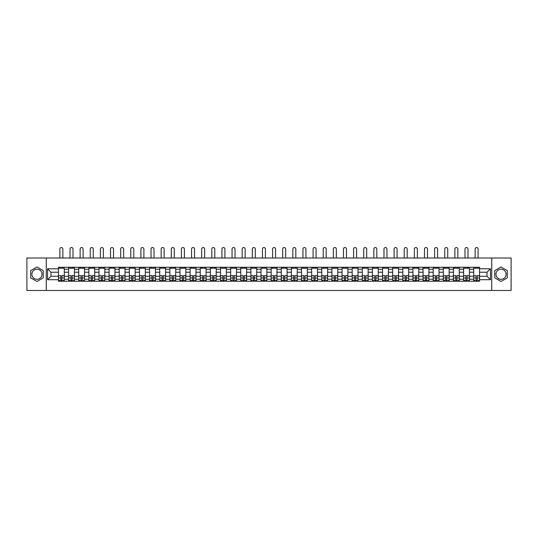 <?xml version="1.0" encoding="UTF-8"?>
<svg xmlns="http://www.w3.org/2000/svg" width="538" height="538" viewBox="0 0 538 538"><rect width="100%" height="100%" fill="white"/><g stroke="black" fill="none" stroke-linecap="round" stroke-linejoin="round"><path stroke-width="0.81" d="M36.961 279.309A5.064 5.064 0 0 1 31.897 274.245A5.064 5.064 0 0 1 36.961 269.182A5.064 5.064 0 0 1 42.025 274.245A5.064 5.064 0 0 1 36.961 279.309M501.039 279.309A5.064 5.064 0 0 1 495.975 274.245A5.064 5.064 0 0 1 501.039 269.182A5.064 5.064 0 0 1 506.103 274.245A5.064 5.064 0 0 1 501.039 279.309M491.752 290.473L511.1 290.473L511.1 258.011L26.9 258.011L26.9 290.473L491.752 290.473L491.752 258.011M68.582 281.219L68.582 269.242L64.298 269.242L64.298 281.219M64.298 269.242L64.298 267.265M68.582 269.242L68.582 267.265M74.426 267.265L74.426 281.219M78.709 281.219L78.709 267.265M84.553 267.265L84.553 281.219M88.837 281.219L88.837 267.265M94.681 267.265L94.681 281.219M98.965 281.219L98.965 267.265M104.809 267.265L104.809 281.219M109.093 281.219L109.093 267.265M114.937 267.265L114.937 281.219M119.221 281.219L119.221 267.265M125.065 267.265L125.065 281.219M129.349 281.219L129.349 267.265M135.193 267.265L135.193 281.219M139.476 281.219L139.476 267.265M145.321 267.265L145.321 281.219M149.604 281.219L149.604 267.265M155.448 267.265L155.448 281.219M159.732 281.219L159.732 267.265M165.576 267.265L165.576 281.219M169.86 281.219L169.86 267.265M175.704 267.265L175.704 281.219M179.988 281.219L179.988 267.265M185.832 267.265L185.832 281.219M190.116 281.219L190.116 267.265M195.96 267.265L195.96 281.219M200.244 281.219L200.244 267.265M206.088 267.265L206.088 281.219M210.371 281.219L210.371 267.265M216.215 267.265L216.215 281.219M220.499 281.219L220.499 267.265M226.343 267.265L226.343 281.219M230.627 281.219L230.627 267.265M236.471 267.265L236.471 281.219M240.755 281.219L240.755 267.265M246.599 267.265L246.599 281.219M250.89 281.219L250.89 267.265M256.727 267.265L256.727 281.219M261.017 281.219L261.017 267.265M266.855 267.265L266.855 281.219M271.145 281.219L271.145 267.265M276.983 267.265L276.983 281.219M281.273 281.219L281.273 267.265M287.11 267.265L287.11 281.219M291.401 281.219L291.401 267.265M297.245 267.265L297.245 281.219M301.529 281.219L301.529 267.265M307.373 267.265L307.373 281.219M311.657 281.219L311.657 267.265M317.501 267.265L317.501 281.219M321.785 281.219L321.785 267.265M327.629 267.265L327.629 281.219M331.912 281.219L331.912 267.265M337.756 267.265L337.756 281.219M342.04 281.219L342.04 267.265M347.884 267.265L347.884 281.219M352.168 281.219L352.168 267.265M358.012 267.265L358.012 281.219M362.296 281.219L362.296 267.265M368.14 267.265L368.14 281.219M372.424 281.219L372.424 267.265M378.268 267.265L378.268 281.219M382.552 281.219L382.552 267.265M388.396 267.265L388.396 281.219M392.679 281.219L392.679 267.265M398.524 267.265L398.524 281.219M402.807 281.219L402.807 267.265M408.651 267.265L408.651 281.219M412.935 281.219L412.935 267.265M418.779 267.265L418.779 281.219M423.063 281.219L423.063 267.265M428.907 267.265L428.907 281.219M433.191 281.219L433.191 267.265M439.035 267.265L439.035 281.219M443.319 281.219L443.319 267.265M449.163 267.265L449.163 281.219M453.447 281.219L453.447 267.265M459.291 267.265L459.291 281.219M463.574 281.219L463.574 267.265M469.418 267.265L469.418 281.219M473.702 281.219L473.702 267.265M473.702 276.256L469.418 276.256M463.574 276.256L459.291 276.256M453.447 276.256L449.163 276.256M443.319 276.256L439.035 276.256M433.191 276.256L428.907 276.256M423.063 276.256L418.779 276.256M412.935 276.256L408.651 276.256M402.807 276.256L398.524 276.256M392.679 276.256L388.396 276.256M382.552 276.256L378.268 276.256M372.424 276.256L368.14 276.256M362.296 276.256L358.012 276.256M352.168 276.256L347.884 276.256M342.04 276.256L337.756 276.256M331.912 276.256L327.629 276.256M321.785 276.256L317.501 276.256M311.657 276.256L307.373 276.256M301.529 276.256L297.245 276.256M291.401 276.256L287.11 276.256M281.273 276.256L276.983 276.256M271.145 276.256L266.855 276.256M261.017 276.256L256.727 276.256M250.89 276.256L246.599 276.256M240.755 276.256L236.471 276.256M230.627 276.256L226.343 276.256M220.499 276.256L216.215 276.256M210.371 276.256L206.088 276.256M200.244 276.256L195.96 276.256M190.116 276.256L185.832 276.256M179.988 276.256L175.704 276.256M169.86 276.256L165.576 276.256M159.732 276.256L155.448 276.256M149.604 276.256L145.321 276.256M139.476 276.256L135.193 276.256M129.349 276.256L125.065 276.256M119.221 276.256L114.937 276.256M109.093 276.256L104.809 276.256M98.965 276.256L94.681 276.256M88.837 276.256L84.553 276.256M78.709 276.256L74.426 276.256M68.582 276.256L64.298 276.256M473.702 272.228L469.418 272.228M463.574 272.228L459.291 272.228M453.447 272.228L449.163 272.228M443.319 272.228L439.035 272.228M433.191 272.228L428.907 272.228M423.063 272.228L418.779 272.228M412.935 272.228L408.651 272.228M402.807 272.228L398.524 272.228M392.679 272.228L388.396 272.228M382.552 272.228L378.268 272.228M372.424 272.228L368.14 272.228M362.296 272.228L358.012 272.228M352.168 272.228L347.884 272.228M342.04 272.228L337.756 272.228M331.912 272.228L327.629 272.228M321.785 272.228L317.501 272.228M311.657 272.228L307.373 272.228M301.529 272.228L297.245 272.228M291.401 272.228L287.11 272.228M281.273 272.228L276.983 272.228M271.145 272.228L266.855 272.228M261.017 272.228L256.727 272.228M250.89 272.228L246.599 272.228M240.755 272.228L236.471 272.228M230.627 272.228L226.343 272.228M220.499 272.228L216.215 272.228M210.371 272.228L206.088 272.228M200.244 272.228L195.96 272.228M190.116 272.228L185.832 272.228M179.988 272.228L175.704 272.228M169.86 272.228L165.576 272.228M159.732 272.228L155.448 272.228M149.604 272.228L145.321 272.228M139.476 272.228L135.193 272.228M129.349 272.228L125.065 272.228M119.221 272.228L114.937 272.228M109.093 272.228L104.809 272.228M98.965 272.228L94.681 272.228M88.837 272.228L84.553 272.228M78.709 272.228L74.426 272.228M68.582 272.228L64.298 272.228M50.989 276.256L58.454 276.256L58.454 272.228L50.989 272.228L50.989 276.256L47.546 279.699L47.546 268.792L58.454 268.792L58.454 272.228M479.546 272.228L479.546 276.256L487.011 276.256L487.011 272.228L479.546 272.228L479.546 267.265L58.454 267.265L58.454 268.792M479.546 268.792L490.454 268.792L490.454 279.699L479.546 279.699L479.546 276.256M58.454 276.256L58.454 281.219L479.546 281.219L479.546 279.699M58.454 279.699L47.546 279.699M46.248 290.473L46.248 258.011M43.228 270.627L36.961 267.009L30.7 270.627L30.7 277.857L36.961 281.475L43.228 277.857L43.228 270.627M507.3 270.627L501.039 267.009L494.772 270.627L494.772 277.857L501.039 281.475L507.3 277.857L507.3 270.627M61.924 280.251L60.821 280.251M58.454 268.24L64.298 268.24M72.052 280.251L70.949 280.251M68.582 268.24L74.426 268.24M82.18 280.251L81.077 280.251M78.709 268.24L84.553 268.24M92.307 280.251L91.204 280.251M88.837 268.24L94.681 268.24M102.442 280.251L101.332 280.251M98.965 268.24L104.809 268.24M112.57 280.251L111.46 280.251M109.093 268.24L114.937 268.24M122.698 280.251L121.588 280.251M119.221 268.24L125.065 268.24M132.825 280.251L131.716 280.251M129.349 268.24L135.193 268.24M142.953 280.251L141.85 280.251M139.476 268.24L145.321 268.24M153.081 280.251L151.978 280.251M149.604 268.24L155.448 268.24M163.209 280.251L162.106 280.251M159.732 268.24L165.576 268.24M173.337 280.251L172.234 280.251M169.86 268.24L175.704 268.24M183.465 280.251L182.362 280.251M179.988 268.24L185.832 268.24M193.593 280.251L192.49 280.251M190.116 268.24L195.96 268.24M203.72 280.251L202.618 280.251M200.244 268.24L206.088 268.24M213.848 280.251L212.745 280.251M210.371 268.24L216.215 268.24M223.976 280.251L222.873 280.251M220.499 268.24L226.343 268.24M234.104 280.251L233.001 280.251M230.627 268.24L236.471 268.24M244.232 280.251L243.129 280.251M240.755 268.24L246.599 268.24M254.36 280.251L253.257 280.251M250.89 268.24L256.727 268.24M264.488 280.251L263.385 280.251M261.017 268.24L266.855 268.24M274.615 280.251L273.512 280.251M271.145 268.24L276.983 268.24M284.743 280.251L283.64 280.251M281.273 268.24L287.11 268.24M294.871 280.251L293.768 280.251M291.401 268.24L297.245 268.24M304.999 280.251L303.896 280.251M301.529 268.24L307.373 268.24M315.127 280.251L314.024 280.251M311.657 268.24L317.501 268.24M325.255 280.251L324.152 280.251M321.785 268.24L327.629 268.24M335.382 280.251L334.28 280.251M331.912 268.24L337.756 268.24M345.51 280.251L344.407 280.251M342.04 268.24L347.884 268.24M355.638 280.251L354.535 280.251M352.168 268.24L358.012 268.24M365.766 280.251L364.663 280.251M362.296 268.24L368.14 268.24M375.894 280.251L374.791 280.251M372.424 268.24L378.268 268.24M386.022 280.251L384.919 280.251M382.552 268.24L388.396 268.24M396.15 280.251L395.047 280.251M392.679 268.24L398.524 268.24M406.284 280.251L405.175 280.251M402.807 268.24L408.651 268.24M416.412 280.251L415.302 280.251M412.935 268.24L418.779 268.24M426.54 280.251L425.43 280.251M423.063 268.24L428.907 268.24M436.668 280.251L435.558 280.251M433.191 268.24L439.035 268.24M446.796 280.251L445.693 280.251M443.319 268.24L449.163 268.24M456.923 280.251L455.82 280.251M453.447 268.24L459.291 268.24M467.051 280.251L465.948 280.251M463.574 268.24L469.418 268.24M477.179 280.251L476.076 280.251M473.702 268.24L479.546 268.24M47.546 268.792L50.989 272.228M487.011 276.256L490.454 279.699M487.011 272.228L490.454 268.792M62.865 258.011L62.865 249.02A1.493 1.493 0 0 0 61.372 247.527A1.493 1.493 0 0 0 59.879 249.02L59.879 258.011M60.821 275.779L58.487 275.638L60.821 275.638L60.821 281.159L58.487 281.159L59.785 281.159M58.487 275.779L58.487 281.159M61.924 280.311L60.821 280.311M63.417 280.311L62.966 280.311M59.785 280.311L59.328 280.311M62.966 281.159L64.264 281.159L64.264 275.638L61.924 275.638L61.924 281.159L59.879 281.159M64.264 281.159L62.865 281.159M62.865 267.265L62.865 268.24M59.879 267.265L59.879 268.24M72.993 258.011L72.993 249.02A1.493 1.493 0 0 0 71.5 247.527A1.493 1.493 0 0 0 70.007 249.02L70.007 258.011M70.949 275.779L68.615 275.638L70.949 275.638L70.949 281.159L68.615 281.159L69.913 281.159M68.615 275.779L68.615 281.159M72.052 280.311L70.949 280.311M73.545 280.311L73.094 280.311M69.913 280.311L69.456 280.311M73.094 281.159L74.392 281.159L74.392 275.638L72.052 275.638L72.052 281.159L70.007 281.159M74.392 281.159L72.993 281.159M72.993 267.265L72.993 268.24M70.007 267.265L70.007 268.24M83.121 258.011L83.121 249.02A1.493 1.493 0 0 0 81.628 247.527A1.493 1.493 0 0 0 80.135 249.02L80.135 258.011M81.077 275.779L78.743 275.638L81.077 275.638L81.077 281.159L78.743 281.159L80.041 281.159M78.743 275.779L78.743 281.159M82.18 280.311L81.077 280.311M83.672 280.311L83.222 280.311M80.041 280.311L79.584 280.311M83.222 281.159L84.52 281.159L84.52 275.638L82.18 275.638L82.18 281.159L80.135 281.159M84.52 281.159L83.121 281.159M83.121 267.265L83.121 268.24M80.135 267.265L80.135 268.24M93.249 258.011L93.249 249.02A1.493 1.493 0 0 0 91.756 247.527A1.493 1.493 0 0 0 90.263 249.02L90.263 258.011M91.204 275.779L88.871 275.638L91.204 275.638L91.204 281.159L88.871 281.159L90.169 281.159M88.871 275.779L88.871 281.159M92.307 280.311L91.204 280.311M93.807 280.311L93.35 280.311M90.169 280.311L89.712 280.311M93.35 281.159L94.648 281.159L94.648 275.638L92.307 275.638L92.307 281.159L90.263 281.159M94.648 281.159L93.249 281.159M93.249 267.265L93.249 268.24M90.263 267.265L90.263 268.24M103.377 258.011L103.377 249.02A1.493 1.493 0 0 0 101.884 247.527A1.493 1.493 0 0 0 100.391 249.02L100.391 258.011M101.332 275.779L98.999 275.638L101.332 275.638L101.332 281.159L98.999 281.159L100.297 281.159M98.999 275.779L98.999 281.159M102.442 280.311L101.332 280.311M103.935 280.311L103.478 280.311M100.297 280.311L99.839 280.311M103.478 281.159L104.776 281.159L104.776 275.638L102.442 275.638L102.442 281.159L100.391 281.159M104.776 281.159L103.377 281.159M103.377 267.265L103.377 268.24M100.391 267.265L100.391 268.24M113.511 258.011L113.511 249.02A1.493 1.493 0 0 0 112.012 247.527A1.493 1.493 0 0 0 110.519 249.02L110.519 258.011M111.46 275.779L109.127 275.638L111.46 275.638L111.46 281.159L109.127 281.159L110.424 281.159M109.127 275.779L109.127 281.159M112.57 280.311L111.46 280.311M114.063 280.311L113.605 280.311M110.424 280.311L109.967 280.311M113.605 281.159L114.903 281.159L114.903 275.638L112.57 275.638L112.57 281.159L110.519 281.159M114.903 281.159L113.511 281.159M113.511 267.265L113.511 268.24M110.519 267.265L110.519 268.24M123.639 258.011L123.639 249.02A1.493 1.493 0 0 0 122.146 247.527A1.493 1.493 0 0 0 120.647 249.02L120.647 258.011M121.588 275.779L119.254 275.638L121.588 275.638L121.588 281.159L119.254 281.159L120.552 281.159M119.254 275.779L119.254 281.159M122.698 280.311L121.588 280.311M124.191 280.311L123.733 280.311M120.552 280.311L120.095 280.311M123.733 281.159L125.031 281.159L125.031 275.638L122.698 275.638L122.698 281.159L120.647 281.159M125.031 281.159L123.639 281.159M123.639 267.265L123.639 268.24M120.647 267.265L120.647 268.24M133.767 258.011L133.767 249.02A1.493 1.493 0 0 0 132.274 247.527A1.493 1.493 0 0 0 130.781 249.02L130.781 258.011M131.716 275.779L129.382 275.638L131.716 275.638L131.716 281.159L129.382 281.159L130.68 281.159M129.382 275.779L129.382 281.159M132.825 280.311L131.716 280.311M134.318 280.311L133.861 280.311M130.68 280.311L130.223 280.311M133.861 281.159L135.159 281.159L135.159 275.638L132.825 275.638L132.825 281.159L130.781 281.159M135.159 281.159L133.767 281.159M133.767 267.265L133.767 268.24M130.781 267.265L130.781 268.24M143.895 258.011L143.895 249.02A1.493 1.493 0 0 0 142.402 247.527A1.493 1.493 0 0 0 140.909 249.02L140.909 258.011M141.85 275.779L139.51 275.638L141.85 275.638L141.85 281.159L139.51 281.159L140.808 281.159M139.51 275.779L139.51 281.159M142.953 280.311L141.85 280.311M144.446 280.311L143.989 280.311M140.808 280.311L140.351 280.311M143.989 281.159L145.287 281.159L145.287 275.638L142.953 275.638L142.953 281.159L140.909 281.159M145.287 281.159L143.895 281.159M143.895 267.265L143.895 268.24M140.909 267.265L140.909 268.24M154.023 258.011L154.023 249.02A1.493 1.493 0 0 0 152.53 247.527A1.493 1.493 0 0 0 151.037 249.02L151.037 258.011M151.978 275.779L149.638 275.638L151.978 275.638L151.978 281.159L149.638 281.159L150.936 281.159M149.638 275.779L149.638 281.159M153.081 280.311L151.978 280.311M154.574 280.311L154.117 280.311M150.936 280.311L150.485 280.311M154.117 281.159L155.415 281.159L155.415 275.638L153.081 275.638L153.081 281.159L151.037 281.159M155.415 281.159L154.023 281.159M154.023 267.265L154.023 268.24M151.037 267.265L151.037 268.24M164.151 258.011L164.151 249.02A1.493 1.493 0 0 0 162.658 247.527A1.493 1.493 0 0 0 161.165 249.02L161.165 258.011M162.106 275.779L159.766 275.638L162.106 275.638L162.106 281.159L159.766 281.159L161.064 281.159M159.766 275.779L159.766 281.159M163.209 280.311L162.106 280.311M164.702 280.311L164.245 280.311M161.064 280.311L160.613 280.311M164.245 281.159L165.543 281.159L165.543 275.638L163.209 275.638L163.209 281.159L161.165 281.159M165.543 281.159L164.151 281.159M164.151 267.265L164.151 268.24M161.165 267.265L161.165 268.24M174.278 258.011L174.278 249.02A1.493 1.493 0 0 0 172.785 247.527A1.493 1.493 0 0 0 171.292 249.02L171.292 258.011M172.234 275.779L169.894 275.638L172.234 275.638L172.234 281.159L169.894 281.159L171.192 281.159M169.894 275.779L169.894 281.159M173.337 280.311L172.234 280.311M174.83 280.311L174.373 280.311M171.192 280.311L170.741 280.311M174.373 281.159L175.67 281.159L175.67 275.638L173.337 275.638L173.337 281.159L171.292 281.159M175.67 281.159L174.278 281.159M174.278 267.265L174.278 268.24M171.292 267.265L171.292 268.24M184.406 258.011L184.406 249.02A1.493 1.493 0 0 0 182.913 247.527A1.493 1.493 0 0 0 181.42 249.02L181.42 258.011M182.362 275.779L180.022 275.638L182.362 275.638L182.362 281.159L180.022 281.159L181.319 281.159M180.022 275.779L180.022 281.159M183.465 280.311L182.362 280.311M184.958 280.311L184.5 280.311M181.319 280.311L180.869 280.311M184.5 281.159L185.798 281.159L185.798 275.638L183.465 275.638L183.465 281.159L181.42 281.159M185.798 281.159L184.406 281.159M184.406 267.265L184.406 268.24M181.42 267.265L181.42 268.24M194.534 258.011L194.534 249.02A1.493 1.493 0 0 0 193.041 247.527A1.493 1.493 0 0 0 191.548 249.02L191.548 258.011M192.49 275.779L190.149 275.638L192.49 275.638L192.49 281.159L190.149 281.159L191.447 281.159M190.149 275.779L190.149 281.159M193.593 280.311L192.49 280.311M195.086 280.311L194.628 280.311M191.447 280.311L190.997 280.311M194.628 281.159L195.926 281.159L195.926 275.638L193.593 275.638L193.593 281.159L191.548 281.159M195.926 281.159L194.534 281.159M194.534 267.265L194.534 268.24M191.548 267.265L191.548 268.24M204.662 258.011L204.662 249.02A1.493 1.493 0 0 0 203.169 247.527A1.493 1.493 0 0 0 201.676 249.02L201.676 258.011M202.618 275.779L200.277 275.638L202.618 275.638L202.618 281.159L200.277 281.159L201.575 281.159M200.277 275.779L200.277 281.159M203.72 280.311L202.618 280.311M205.213 280.311L204.756 280.311M201.575 280.311L201.125 280.311M204.756 281.159L206.054 281.159L206.054 275.638L203.72 275.638L203.72 281.159L201.676 281.159M206.054 281.159L204.662 281.159M204.662 267.265L204.662 268.24M201.676 267.265L201.676 268.24M214.79 258.011L214.79 249.02A1.493 1.493 0 0 0 213.297 247.527A1.493 1.493 0 0 0 211.804 249.02L211.804 258.011M212.745 275.779L210.405 275.638L212.745 275.638L212.745 281.159L210.405 281.159L211.703 281.159M210.405 275.779L210.405 281.159M213.848 280.311L212.745 280.311M215.341 280.311L214.884 280.311M211.703 280.311L211.252 280.311M214.884 281.159L216.182 281.159L216.182 275.638L213.848 275.638L213.848 281.159L211.804 281.159M216.182 281.159L214.79 281.159M214.79 267.265L214.79 268.24M211.804 267.265L211.804 268.24M224.918 258.011L224.918 249.02A1.493 1.493 0 0 0 223.425 247.527A1.493 1.493 0 0 0 221.932 249.02L221.932 258.011M222.873 275.779L220.533 275.638L222.873 275.638L222.873 281.159L220.533 281.159L221.831 281.159M220.533 275.779L220.533 281.159M223.976 280.311L222.873 280.311M225.469 280.311L225.012 280.311M221.831 280.311L221.38 280.311M225.012 281.159L226.31 281.159L226.31 275.638L223.976 275.638L223.976 281.159L221.932 281.159M226.31 281.159L224.918 281.159M224.918 267.265L224.918 268.24M221.932 267.265L221.932 268.24M235.045 258.011L235.045 249.02A1.493 1.493 0 0 0 233.553 247.527A1.493 1.493 0 0 0 232.06 249.02L232.06 258.011M233.001 275.779L230.661 275.638L233.001 275.638L233.001 281.159L230.661 281.159L231.959 281.159M230.661 275.779L230.661 281.159M234.104 280.311L233.001 280.311M235.597 280.311L235.14 280.311M231.959 280.311L231.508 280.311M235.14 281.159L236.438 281.159L236.438 275.638L234.104 275.638L234.104 281.159L232.06 281.159M236.438 281.159L235.045 281.159M235.045 267.265L235.045 268.24M232.06 267.265L232.06 268.24M245.173 258.011L245.173 249.02A1.493 1.493 0 0 0 243.68 247.527A1.493 1.493 0 0 0 242.187 249.02L242.187 258.011M243.129 275.779L240.789 275.638L243.129 275.638L243.129 281.159L240.789 281.159L242.087 281.159M240.789 275.779L240.789 281.159M244.232 280.311L243.129 280.311M245.725 280.311L245.267 280.311M242.087 280.311L241.636 280.311M245.267 281.159L246.572 281.159L246.572 275.638L244.232 275.638L244.232 281.159L242.187 281.159M246.572 281.159L245.173 281.159M245.173 267.265L245.173 268.24M242.187 267.265L242.187 268.24M255.301 258.011L255.301 249.02A1.493 1.493 0 0 0 253.808 247.527A1.493 1.493 0 0 0 252.315 249.02L252.315 258.011M253.257 275.779L250.916 275.638L253.257 275.638L253.257 281.159L250.916 281.159L252.214 281.159M250.916 275.779L250.916 281.159M254.36 280.311L253.257 280.311M255.853 280.311L255.395 280.311M252.214 280.311L251.764 280.311M255.395 281.159L256.7 281.159L256.7 275.638L254.36 275.638L254.36 281.159L252.315 281.159M256.7 281.159L255.301 281.159M255.301 267.265L255.301 268.24M252.315 267.265L252.315 268.24M265.429 258.011L265.429 249.02A1.493 1.493 0 0 0 263.936 247.527A1.493 1.493 0 0 0 262.443 249.02L262.443 258.011M263.385 275.779L261.044 275.638L263.385 275.638L263.385 281.159L261.044 281.159L262.342 281.159M261.044 275.779L261.044 281.159M264.488 280.311L263.385 280.311M265.98 280.311L265.53 280.311M262.342 280.311L261.892 280.311M265.53 281.159L266.828 281.159L266.828 275.638L264.488 275.638L264.488 281.159L262.443 281.159M266.828 281.159L265.429 281.159M265.429 267.265L265.429 268.24M262.443 267.265L262.443 268.24M275.557 258.011L275.557 249.02A1.493 1.493 0 0 0 274.064 247.527A1.493 1.493 0 0 0 272.571 249.02L272.571 258.011M273.512 275.779L271.172 275.638L273.512 275.638L273.512 281.159L271.172 281.159L272.47 281.159M271.172 275.779L271.172 281.159M274.615 280.311L273.512 280.311M276.108 280.311L275.658 280.311M272.47 280.311L272.02 280.311M275.658 281.159L276.956 281.159L276.956 275.638L274.615 275.638L274.615 281.159L272.571 281.159M276.956 281.159L275.557 281.159M275.557 267.265L275.557 268.24M272.571 267.265L272.571 268.24M285.685 258.011L285.685 249.02A1.493 1.493 0 0 0 284.192 247.527A1.493 1.493 0 0 0 282.699 249.02L282.699 258.011M283.64 275.779L281.3 275.638L283.64 275.638L283.64 281.159L281.3 281.159L282.605 281.159M281.3 275.779L281.3 281.159M284.743 280.311L283.64 280.311M286.236 280.311L285.786 280.311M282.605 280.311L282.147 280.311M285.786 281.159L287.084 281.159L287.084 275.638L284.743 275.638L284.743 281.159L282.699 281.159M287.084 281.159L285.685 281.159M285.685 267.265L285.685 268.24M282.699 267.265L282.699 268.24M295.813 258.011L295.813 249.02A1.493 1.493 0 0 0 294.32 247.527A1.493 1.493 0 0 0 292.827 249.02L292.827 258.011M293.768 275.779L291.428 275.638L293.768 275.638L293.768 281.159L291.428 281.159L292.733 281.159M291.428 275.779L291.428 281.159M294.871 280.311L293.768 280.311M296.364 280.311L295.913 280.311M292.733 280.311L292.275 280.311M295.913 281.159L297.211 281.159L297.211 275.638L294.871 275.638L294.871 281.159L292.827 281.159M297.211 281.159L295.813 281.159M295.813 267.265L295.813 268.24M292.827 267.265L292.827 268.24M305.94 258.011L305.94 249.02A1.493 1.493 0 0 0 304.447 247.527A1.493 1.493 0 0 0 302.955 249.02L302.955 258.011M303.896 275.779L301.562 275.638L303.896 275.638L303.896 281.159L301.562 281.159L302.86 281.159M301.562 275.779L301.562 281.159M304.999 280.311L303.896 280.311M306.492 280.311L306.041 280.311M302.86 280.311L302.403 280.311M306.041 281.159L307.339 281.159L307.339 275.638L304.999 275.638L304.999 281.159L302.955 281.159M307.339 281.159L305.94 281.159M305.94 267.265L305.94 268.24M302.955 267.265L302.955 268.24M316.068 258.011L316.068 249.02A1.493 1.493 0 0 0 314.575 247.527A1.493 1.493 0 0 0 313.082 249.02L313.082 258.011M314.024 275.779L311.69 275.638L314.024 275.638L314.024 281.159L311.69 281.159L312.988 281.159M311.69 275.779L311.69 281.159M315.127 280.311L314.024 280.311M316.62 280.311L316.169 280.311M312.988 280.311L312.531 280.311M316.169 281.159L317.467 281.159L317.467 275.638L315.127 275.638L315.127 281.159L313.082 281.159M317.467 281.159L316.068 281.159M316.068 267.265L316.068 268.24M313.082 267.265L313.082 268.24M326.196 258.011L326.196 249.02A1.493 1.493 0 0 0 324.703 247.527A1.493 1.493 0 0 0 323.21 249.02L323.21 258.011M324.152 275.779L321.818 275.638L324.152 275.638L324.152 281.159L321.818 281.159L323.116 281.159M321.818 275.779L321.818 281.159M325.255 280.311L324.152 280.311M326.748 280.311L326.297 280.311M323.116 280.311L322.659 280.311M326.297 281.159L327.595 281.159L327.595 275.638L325.255 275.638L325.255 281.159L323.21 281.159M327.595 281.159L326.196 281.159M326.196 267.265L326.196 268.24M323.21 267.265L323.21 268.24M336.324 258.011L336.324 249.02A1.493 1.493 0 0 0 334.831 247.527A1.493 1.493 0 0 0 333.338 249.02L333.338 258.011M334.28 275.779L331.946 275.638L334.28 275.638L334.28 281.159L331.946 281.159L333.244 281.159M331.946 275.779L331.946 281.159M335.382 280.311L334.28 280.311M336.875 280.311L336.425 280.311M333.244 280.311L332.787 280.311M336.425 281.159L337.723 281.159L337.723 275.638L335.382 275.638L335.382 281.159L333.338 281.159M337.723 281.159L336.324 281.159M336.324 267.265L336.324 268.24M333.338 267.265L333.338 268.24M346.452 258.011L346.452 249.02A1.493 1.493 0 0 0 344.959 247.527A1.493 1.493 0 0 0 343.466 249.02L343.466 258.011M344.407 275.779L342.074 275.638L344.407 275.638L344.407 281.159L342.074 281.159L343.372 281.159M342.074 275.779L342.074 281.159M345.51 280.311L344.407 280.311M347.003 280.311L346.553 280.311M343.372 280.311L342.914 280.311M346.553 281.159L347.851 281.159L347.851 275.638L345.51 275.638L345.51 281.159L343.466 281.159M347.851 281.159L346.452 281.159M346.452 267.265L346.452 268.24M343.466 267.265L343.466 268.24M356.58 258.011L356.58 249.02A1.493 1.493 0 0 0 355.087 247.527A1.493 1.493 0 0 0 353.594 249.02L353.594 258.011M354.535 275.779L352.202 275.638L354.535 275.638L354.535 281.159L352.202 281.159L353.5 281.159M352.202 275.779L352.202 281.159M355.638 280.311L354.535 280.311M357.131 280.311L356.681 280.311M353.5 280.311L353.042 280.311M356.681 281.159L357.978 281.159L357.978 275.638L355.638 275.638L355.638 281.159L353.594 281.159M357.978 281.159L356.58 281.159M356.58 267.265L356.58 268.24M353.594 267.265L353.594 268.24M366.708 258.011L366.708 249.02A1.493 1.493 0 0 0 365.215 247.527A1.493 1.493 0 0 0 363.722 249.02L363.722 258.011M364.663 275.779L362.33 275.638L364.663 275.638L364.663 281.159L362.33 281.159L363.627 281.159M362.33 275.779L362.33 281.159M365.766 280.311L364.663 280.311M367.259 280.311L366.808 280.311M363.627 280.311L363.17 280.311M366.808 281.159L368.106 281.159L368.106 275.638L365.766 275.638L365.766 281.159L363.722 281.159M368.106 281.159L366.708 281.159M366.708 267.265L366.708 268.24M363.722 267.265L363.722 268.24M376.835 258.011L376.835 249.02A1.493 1.493 0 0 0 375.342 247.527A1.493 1.493 0 0 0 373.849 249.02L373.849 258.011M374.791 275.779L372.457 275.638L374.791 275.638L374.791 281.159L372.457 281.159L373.755 281.159M372.457 275.779L372.457 281.159M375.894 280.311L374.791 280.311M377.387 280.311L376.936 280.311M373.755 280.311L373.298 280.311M376.936 281.159L378.234 281.159L378.234 275.638L375.894 275.638L375.894 281.159L373.849 281.159M378.234 281.159L376.835 281.159M376.835 267.265L376.835 268.24M373.849 267.265L373.849 268.24M386.963 258.011L386.963 249.02A1.493 1.493 0 0 0 385.47 247.527A1.493 1.493 0 0 0 383.977 249.02L383.977 258.011M384.919 275.779L382.585 275.638L384.919 275.638L384.919 281.159L382.585 281.159L383.883 281.159M382.585 275.779L382.585 281.159M386.022 280.311L384.919 280.311M387.515 280.311L387.064 280.311M383.883 280.311L383.426 280.311M387.064 281.159L388.362 281.159L388.362 275.638L386.022 275.638L386.022 281.159L383.977 281.159M388.362 281.159L386.963 281.159M386.963 267.265L386.963 268.24M383.977 267.265L383.977 268.24M397.091 258.011L397.091 249.02A1.493 1.493 0 0 0 395.598 247.527A1.493 1.493 0 0 0 394.105 249.02L394.105 258.011M395.047 275.779L392.713 275.638L395.047 275.638L395.047 281.159L392.713 281.159L394.011 281.159M392.713 275.779L392.713 281.159M396.15 280.311L395.047 280.311M397.649 280.311L397.192 280.311M394.011 280.311L393.554 280.311M397.192 281.159L398.49 281.159L398.49 275.638L396.15 275.638L396.15 281.159L394.105 281.159M398.49 281.159L397.091 281.159M397.091 267.265L397.091 268.24M394.105 267.265L394.105 268.24M407.219 258.011L407.219 249.02A1.493 1.493 0 0 0 405.726 247.527A1.493 1.493 0 0 0 404.233 249.02L404.233 258.011M405.175 275.779L402.841 275.638L405.175 275.638L405.175 281.159L402.841 281.159L404.139 281.159M402.841 275.779L402.841 281.159M406.284 280.311L405.175 280.311M407.777 280.311L407.32 280.311M404.139 280.311L403.682 280.311M407.32 281.159L408.618 281.159L408.618 275.638L406.284 275.638L406.284 281.159L404.233 281.159M408.618 281.159L407.219 281.159M407.219 267.265L407.219 268.24M404.233 267.265L404.233 268.24M417.353 258.011L417.353 249.02A1.493 1.493 0 0 0 415.854 247.527A1.493 1.493 0 0 0 414.361 249.02L414.361 258.011M415.302 275.779L412.969 275.638L415.302 275.638L415.302 281.159L412.969 281.159L414.267 281.159M412.969 275.779L412.969 281.159M416.412 280.311L415.302 280.311M417.905 280.311L417.448 280.311M414.267 280.311L413.809 280.311M417.448 281.159L418.746 281.159L418.746 275.638L416.412 275.638L416.412 281.159L414.361 281.159M418.746 281.159L417.353 281.159M417.353 267.265L417.353 268.24M414.361 267.265L414.361 268.24M427.481 258.011L427.481 249.02A1.493 1.493 0 0 0 425.988 247.527A1.493 1.493 0 0 0 424.489 249.02L424.489 258.011M425.43 275.779L423.097 275.638L425.43 275.638L425.43 281.159L423.097 281.159L424.395 281.159M423.097 275.779L423.097 281.159M426.54 280.311L425.43 280.311M428.033 280.311L427.575 280.311M424.395 280.311L423.937 280.311M427.575 281.159L428.873 281.159L428.873 275.638L426.54 275.638L426.54 281.159L424.489 281.159M428.873 281.159L427.481 281.159M427.481 267.265L427.481 268.24M424.489 267.265L424.489 268.24M437.609 258.011L437.609 249.02A1.493 1.493 0 0 0 436.116 247.527A1.493 1.493 0 0 0 434.623 249.02L434.623 258.011M435.558 275.779L433.225 275.638L435.558 275.638L435.558 281.159L433.225 281.159L434.522 281.159M433.225 275.779L433.225 281.159M436.668 280.311L435.558 280.311M438.161 280.311L437.703 280.311M434.522 280.311L434.065 280.311M437.703 281.159L439.001 281.159L439.001 275.638L436.668 275.638L436.668 281.159L434.623 281.159M439.001 281.159L437.609 281.159M437.609 267.265L437.609 268.24M434.623 267.265L434.623 268.24M447.737 258.011L447.737 249.02A1.493 1.493 0 0 0 446.244 247.527A1.493 1.493 0 0 0 444.751 249.02L444.751 258.011M445.693 275.779L443.352 275.638L445.693 275.638L445.693 281.159L443.352 281.159L444.65 281.159M443.352 275.779L443.352 281.159M446.796 280.311L445.693 280.311M448.288 280.311L447.831 280.311M444.65 280.311L444.193 280.311M447.831 281.159L449.129 281.159L449.129 275.638L446.796 275.638L446.796 281.159L444.751 281.159M449.129 281.159L447.737 281.159M447.737 267.265L447.737 268.24M444.751 267.265L444.751 268.24M457.865 258.011L457.865 249.02A1.493 1.493 0 0 0 456.372 247.527A1.493 1.493 0 0 0 454.879 249.02L454.879 258.011M455.82 275.779L453.48 275.638L455.82 275.638L455.82 281.159L453.48 281.159L454.778 281.159M453.48 275.779L453.48 281.159M456.923 280.311L455.82 280.311M458.416 280.311L457.959 280.311M454.778 280.311L454.328 280.311M457.959 281.159L459.257 281.159L459.257 275.638L456.923 275.638L456.923 281.159L454.879 281.159M459.257 281.159L457.865 281.159M457.865 267.265L457.865 268.24M454.879 267.265L454.879 268.24M467.993 258.011L467.993 249.02A1.493 1.493 0 0 0 466.5 247.527A1.493 1.493 0 0 0 465.007 249.02L465.007 258.011M465.948 275.779L463.608 275.638L465.948 275.638L465.948 281.159L463.608 281.159L464.906 281.159M463.608 275.779L463.608 281.159M467.051 280.311L465.948 280.311M468.544 280.311L468.087 280.311M464.906 280.311L464.455 280.311M468.087 281.159L469.385 281.159L469.385 275.638L467.051 275.638L467.051 281.159L465.007 281.159M469.385 281.159L467.993 281.159M467.993 267.265L467.993 268.24M465.007 267.265L465.007 268.24M478.121 258.011L478.121 249.02A1.493 1.493 0 0 0 476.628 247.527A1.493 1.493 0 0 0 475.135 249.02L475.135 258.011M476.076 275.779L473.736 275.638L476.076 275.638L476.076 281.159L473.736 281.159L475.034 281.159M473.736 275.779L473.736 281.159M477.179 280.311L476.076 280.311M478.672 280.311L478.215 280.311M475.034 280.311L474.583 280.311M478.215 281.159L479.513 281.159L479.513 275.638L477.179 275.638L477.179 281.159L475.135 281.159M479.513 281.159L478.121 281.159M478.121 267.265L478.121 268.24M475.135 267.265L475.135 268.24M463.574 269.242L459.291 269.242M453.447 269.242L449.163 269.242M443.319 269.242L439.035 269.242M433.191 269.242L428.907 269.242M423.063 269.242L418.779 269.242M412.935 269.242L408.651 269.242M402.807 269.242L398.524 269.242M392.679 269.242L388.396 269.242M382.552 269.242L378.268 269.242M372.424 269.242L368.14 269.242M362.296 269.242L358.012 269.242M352.168 269.242L347.884 269.242M342.04 269.242L337.756 269.242M331.912 269.242L327.629 269.242M321.785 269.242L317.501 269.242M311.657 269.242L307.373 269.242M301.529 269.242L297.245 269.242M291.401 269.242L287.11 269.242M281.273 269.242L276.983 269.242M271.145 269.242L266.855 269.242M261.017 269.242L256.727 269.242M250.89 269.242L246.599 269.242M240.755 269.242L236.471 269.242M230.627 269.242L226.343 269.242M220.499 269.242L216.215 269.242M210.371 269.242L206.088 269.242M200.244 269.242L195.96 269.242M190.116 269.242L185.832 269.242M179.988 269.242L175.704 269.242M169.86 269.242L165.576 269.242M159.732 269.242L155.448 269.242M149.604 269.242L145.321 269.242M139.476 269.242L135.193 269.242M129.349 269.242L125.065 269.242M119.221 269.242L114.937 269.242M109.093 269.242L104.809 269.242M98.965 269.242L94.681 269.242M88.837 269.242L84.553 269.242M78.709 269.242L74.426 269.242M473.702 269.242L469.418 269.242M463.574 279.242L459.291 279.242M453.447 279.242L449.163 279.242M443.319 279.242L439.035 279.242M433.191 279.242L428.907 279.242M423.063 279.242L418.779 279.242M412.935 279.242L408.651 279.242M402.807 279.242L398.524 279.242M392.679 279.242L388.396 279.242M382.552 279.242L378.268 279.242M372.424 279.242L368.14 279.242M362.296 279.242L358.012 279.242M352.168 279.242L347.884 279.242M342.04 279.242L337.756 279.242M331.912 279.242L327.629 279.242M321.785 279.242L317.501 279.242M311.657 279.242L307.373 279.242M301.529 279.242L297.245 279.242M291.401 279.242L287.11 279.242M281.273 279.242L276.983 279.242M271.145 279.242L266.855 279.242M261.017 279.242L256.727 279.242M250.89 279.242L246.599 279.242M240.755 279.242L236.471 279.242M230.627 279.242L226.343 279.242M220.499 279.242L216.215 279.242M210.371 279.242L206.088 279.242M200.244 279.242L195.96 279.242M190.116 279.242L185.832 279.242M179.988 279.242L175.704 279.242M169.86 279.242L165.576 279.242M159.732 279.242L155.448 279.242M149.604 279.242L145.321 279.242M139.476 279.242L135.193 279.242M129.349 279.242L125.065 279.242M119.221 279.242L114.937 279.242M109.093 279.242L104.809 279.242M98.965 279.242L94.681 279.242M88.837 279.242L84.553 279.242M78.709 279.242L74.426 279.242M68.582 279.242L64.298 279.242M473.702 279.242L469.418 279.242M60.821 277.971L58.487 277.971M64.264 275.779L61.924 275.779M64.264 277.971L61.924 277.971M70.949 277.971L68.615 277.971M74.392 275.779L72.052 275.779M74.392 277.971L72.052 277.971M81.077 277.971L78.743 277.971M84.52 275.779L82.18 275.779M84.52 277.971L82.18 277.971M91.204 277.971L88.871 277.971M94.648 275.779L92.307 275.779M94.648 277.971L92.307 277.971M101.332 277.971L98.999 277.971M104.776 275.779L102.442 275.779M104.776 277.971L102.442 277.971M111.46 277.971L109.127 277.971M114.903 275.779L112.57 275.779M114.903 277.971L112.57 277.971M121.588 277.971L119.254 277.971M125.031 275.779L122.698 275.779M125.031 277.971L122.698 277.971M131.716 277.971L129.382 277.971M135.159 275.779L132.825 275.779M135.159 277.971L132.825 277.971M141.85 277.971L139.51 277.971M145.287 275.779L142.953 275.779M145.287 277.971L142.953 277.971M151.978 277.971L149.638 277.971M155.415 275.779L153.081 275.779M155.415 277.971L153.081 277.971M162.106 277.971L159.766 277.971M165.543 275.779L163.209 275.779M165.543 277.971L163.209 277.971M172.234 277.971L169.894 277.971M175.67 275.779L173.337 275.779M175.67 277.971L173.337 277.971M182.362 277.971L180.022 277.971M185.798 275.779L183.465 275.779M185.798 277.971L183.465 277.971M192.49 277.971L190.149 277.971M195.926 275.779L193.593 275.779M195.926 277.971L193.593 277.971M202.618 277.971L200.277 277.971M206.054 275.779L203.72 275.779M206.054 277.971L203.72 277.971M212.745 277.971L210.405 277.971M216.182 275.779L213.848 275.779M216.182 277.971L213.848 277.971M222.873 277.971L220.533 277.971M226.31 275.779L223.976 275.779M226.31 277.971L223.976 277.971M233.001 277.971L230.661 277.971M236.438 275.779L234.104 275.779M236.438 277.971L234.104 277.971M243.129 277.971L240.789 277.971M246.572 275.779L244.232 275.779M246.572 277.971L244.232 277.971M253.257 277.971L250.916 277.971M256.7 275.779L254.36 275.779M256.7 277.971L254.36 277.971M263.385 277.971L261.044 277.971M266.828 275.779L264.488 275.779M266.828 277.971L264.488 277.971M273.512 277.971L271.172 277.971M276.956 275.779L274.615 275.779M276.956 277.971L274.615 277.971M283.64 277.971L281.3 277.971M287.084 275.779L284.743 275.779M287.084 277.971L284.743 277.971M293.768 277.971L291.428 277.971M297.211 275.779L294.871 275.779M297.211 277.971L294.871 277.971M303.896 277.971L301.562 277.971M307.339 275.779L304.999 275.779M307.339 277.971L304.999 277.971M314.024 277.971L311.69 277.971M317.467 275.779L315.127 275.779M317.467 277.971L315.127 277.971M324.152 277.971L321.818 277.971M327.595 275.779L325.255 275.779M327.595 277.971L325.255 277.971M334.28 277.971L331.946 277.971M337.723 275.779L335.382 275.779M337.723 277.971L335.382 277.971M344.407 277.971L342.074 277.971M347.851 275.779L345.51 275.779M347.851 277.971L345.51 277.971M354.535 277.971L352.202 277.971M357.978 275.779L355.638 275.779M357.978 277.971L355.638 277.971M364.663 277.971L362.33 277.971M368.106 275.779L365.766 275.779M368.106 277.971L365.766 277.971M374.791 277.971L372.457 277.971M378.234 275.779L375.894 275.779M378.234 277.971L375.894 277.971M384.919 277.971L382.585 277.971M388.362 275.779L386.022 275.779M388.362 277.971L386.022 277.971M395.047 277.971L392.713 277.971M398.49 275.779L396.15 275.779M398.49 277.971L396.15 277.971M405.175 277.971L402.841 277.971M408.618 275.779L406.284 275.779M408.618 277.971L406.284 277.971M415.302 277.971L412.969 277.971M418.746 275.779L416.412 275.779M418.746 277.971L416.412 277.971M425.43 277.971L423.097 277.971M428.873 275.779L426.54 275.779M428.873 277.971L426.54 277.971M435.558 277.971L433.225 277.971M439.001 275.779L436.668 275.779M439.001 277.971L436.668 277.971M445.693 277.971L443.352 277.971M449.129 275.779L446.796 275.779M449.129 277.971L446.796 277.971M455.82 277.971L453.48 277.971M459.257 275.779L456.923 275.779M459.257 277.971L456.923 277.971M465.948 277.971L463.608 277.971M469.385 275.779L467.051 275.779M469.385 277.971L467.051 277.971M476.076 277.971L473.736 277.971M479.513 275.779L477.179 275.779M479.513 277.971L477.179 277.971"/></g></svg>
